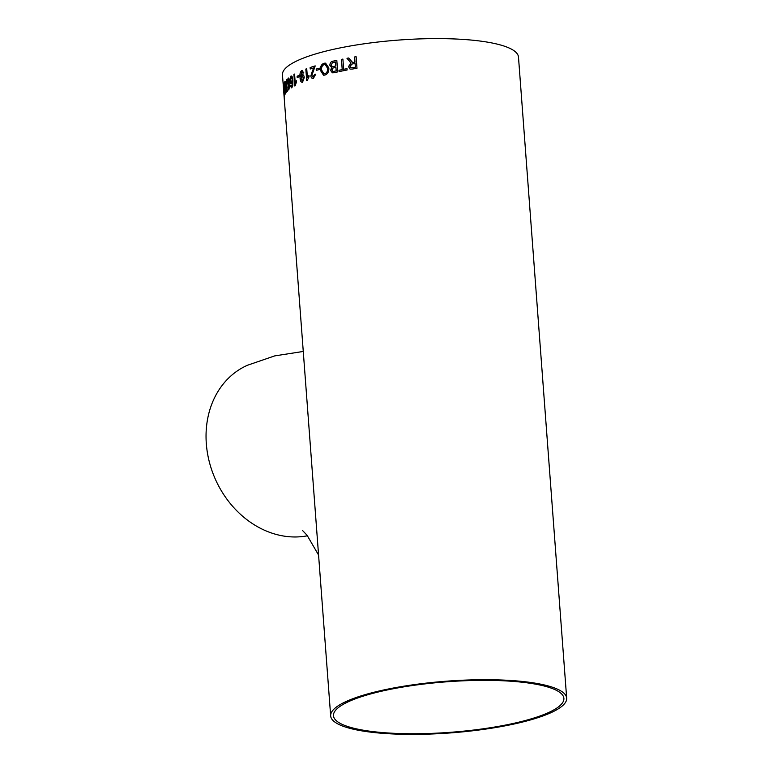 <?xml version="1.0" encoding="UTF-8"?>
<svg xmlns="http://www.w3.org/2000/svg" width="773" height="773" viewBox="0 0 773 773"><rect width="100%" height="100%" fill="white"/><g stroke="black" fill="none" stroke-linecap="round" stroke-linejoin="round"><path stroke-width="1.16" d="M307.461 535.776A90.905 75.406 -113.8 0 1 206.323 443.75A90.905 75.406 -113.8 0 1 247.495 365.243L274.724 355.889L303.267 351.454M550.038 713.112A118.337 25.934 -4.3 0 1 418.261 734.35A118.337 25.934 -4.3 0 1 330.67 715.914A118.337 25.934 -4.3 0 1 446.726 681.177A118.337 25.934 -4.3 0 1 566.677 698.174A118.337 25.934 -4.3 0 1 550.038 713.112M330.67 715.914L283.691 91.117A118.337 25.934 175.7 0 1 283.681 90.799L283.575 89.465A118.337 25.934 175.7 0 0 283.594 89.784L282.464 74.817A118.337 25.934 -4.3 0 1 398.53 40.08A118.337 25.934 -4.3 0 1 518.48 57.067L566.677 698.174M283.604 89.591L283.933 92.663M284.078 94.934L283.991 90.402M283.43 84.808L283.643 89.591M283.739 83.716A118.337 25.934 175.7 0 1 284.648 81.957L284.995 94.422L284.387 92.055L284.483 83.89A118.337 25.934 175.7 0 0 283.855 85.204L283.778 83.716A118.298 25.934 175.7 0 1 284.657 82.006M284.937 93.079L285.295 90.296M285.894 84.798L286.397 79.822A118.337 25.934 175.7 0 1 286.88 79.348L286.358 86.586L287.604 91.05A118.337 25.934 175.7 0 0 287.141 91.523L286.271 88.112L286.039 92.789A118.337 25.934 175.7 0 0 285.701 93.253L285.952 87.03L284.735 81.832A118.337 25.934 175.7 0 1 285.063 81.378L285.894 84.798M288.967 89.842L287.846 87.668L288.136 84.991L287.343 82.527L288.087 78.131C288.773 77.715 289.237 78.604 289.479 80.807L289.015 84.267L289.73 86.151L288.687 89.958M289.005 89.842L287.885 87.658L288.174 84.991L287.372 82.527L288.397 77.996M291.46 83.793C290.667 84.044 290.184 83.069 289.991 80.856L290.967 76.034C292.107 75.86 292.764 77.387 292.928 80.634L292.803 85.764L291.788 87.784L290.406 85.61L290.899 85.107L291.721 86.421L292.165 85.784L292.397 81.609L291.15 83.899M291.17 86.17L292.194 85.784L292.397 81.609M290.967 76.034L290.03 80.856C290.223 83.069 290.706 84.054 291.498 83.803M290.406 85.61L291.44 87.9M295.238 83.078L294.561 74.063A118.337 25.934 175.7 0 0 293.924 74.421L294.793 85.977A118.337 25.934 175.7 0 1 295.199 85.755L296.407 82.112L296.301 80.74L295.238 83.078L296.339 80.74M299.238 75.29L299.335 76.624A118.337 25.934 175.7 0 0 297.219 77.629L297.122 76.295A118.337 25.934 175.7 0 1 299.238 75.29M300.784 76.778L302.108 74.652C303.316 74.44 304.021 75.435 304.233 77.619L302.533 82.276C300.948 82.344 300.117 80.798 300.05 77.619C299.595 74.276 300.166 71.908 301.76 70.517L303.779 72.749L302.948 73.232L301.818 71.87L300.784 76.778L302.601 74.566M302.533 82.276L302.001 82.373M302.562 82.276C300.977 82.353 300.156 80.798 300.079 77.619C299.634 74.285 300.204 71.918 301.789 70.517L302.311 70.411M307.412 77.735L308.968 75.435L307.412 77.735L306.736 68.72A118.337 25.934 175.7 0 0 305.828 69.058L306.736 80.605M308.939 75.435L309.045 76.798L307.277 80.402A118.337 25.934 175.7 0 0 306.697 80.624L305.828 69.058M312.592 70.42L310.862 75.87C311.161 77.899 312.021 78.701 313.461 78.286C311.992 78.701 311.132 77.889 310.833 75.87L314.002 67.782A118.337 25.934 175.7 0 0 310.215 69.019L310.137 67.541A118.337 25.934 175.7 0 1 315.21 65.889L311.799 75.532L313.345 76.942L314.688 74.392L315.732 74.218L313.432 78.276L312.543 78.392M312.843 77L314.717 74.392L315.761 74.218M319.297 68.159L319.394 69.493A118.337 25.934 175.7 0 0 316.302 70.401L316.196 69.068A118.337 25.934 175.7 0 1 319.297 68.159A118.298 25.934 175.7 0 0 316.225 69.077L316.321 70.401M328.834 67.898C329.047 71.599 327.752 73.995 324.95 75.078L323.481 75.165L320.351 70.266C320.148 66.642 321.394 64.294 324.071 63.222L325.588 63.154L328.834 67.898M332.342 72.797L330.641 70.469L331.878 67.638L329.858 65.29C329.955 62.864 331.037 61.482 333.124 61.164A118.337 25.934 175.7 0 1 336.806 60.342L337.675 71.908A118.337 25.934 175.7 0 0 334.004 72.72L332.322 72.797L330.622 70.459L331.569 67.589M339.076 71.609L338.98 70.275A118.337 25.934 175.7 0 1 342.217 69.609L341.453 59.376A118.337 25.934 175.7 0 1 342.893 59.086L343.666 69.319A118.337 25.934 175.7 0 1 347 68.671L347.096 70.005A118.337 25.934 175.7 0 0 339.076 71.609M352.652 62.497L353.406 62.42A118.337 25.934 175.7 0 1 354.971 62.159L354.585 56.97A118.337 25.934 175.7 0 1 356.121 56.719L356.991 68.275A118.337 25.934 175.7 0 0 352.285 69.068L350.024 69.068L348.478 66.594L351.068 62.98L346.98 58.304A118.337 25.934 175.7 0 1 348.691 57.994L352.652 62.497M350.034 69.068L348.478 66.594L351.087 62.98L347 58.313A118.298 25.934 175.7 0 1 348.691 58.004M547.632 712.967A115.535 25.325 -4.3 0 1 418.985 733.703A115.535 25.325 -4.3 0 1 333.472 715.701A115.535 25.325 -4.3 0 1 446.775 681.796A115.535 25.325 -4.3 0 1 563.884 698.386A115.535 25.325 -4.3 0 1 547.632 712.967M352.672 62.507L353.425 62.429A118.298 25.934 175.7 0 1 354.991 62.159L354.971 62.159M351.087 62.98L350.208 62.565M356.121 56.729A118.298 25.934 175.7 0 0 354.594 56.98L354.585 56.97M354.991 62.159L354.594 56.98M355.367 67.203L355.348 67.193A118.337 25.934 175.7 0 0 352.13 67.744A118.298 25.934 175.7 0 1 355.367 67.203L355.078 63.492A118.337 25.934 175.7 0 0 352.179 63.985L349.976 66.285L350.884 67.695L352.15 67.753L350.884 67.695M355.348 67.193L355.078 63.492M339.096 71.599L338.999 70.275A118.298 25.934 175.7 0 1 342.236 69.609L342.217 69.609M347 68.681A118.298 25.934 175.7 0 0 343.685 69.319L343.666 69.319M342.893 59.096A118.298 25.934 175.7 0 0 341.473 59.386L342.236 69.609M331.878 67.638L329.858 65.29M336.806 60.352A118.298 25.934 175.7 0 0 333.153 61.164L333.124 61.164M329.887 65.299C329.974 62.864 331.066 61.492 333.153 61.164M336.207 70.884L336.178 70.874A118.337 25.934 175.7 0 0 334.322 71.29A118.298 25.934 175.7 0 1 336.207 70.884L335.917 67.319A118.337 25.934 175.7 0 0 333.897 67.763L332.748 68.169L331.946 69.995L332.854 71.435L334.342 71.3L332.854 71.435M333.685 66.468A118.298 25.934 175.7 0 1 335.83 65.995L335.511 61.985A118.337 25.934 175.7 0 0 333.202 62.497L332.38 62.748L331.202 65L332.255 66.565L333.685 66.468L332.274 66.575M335.511 61.985L335.811 65.985A118.337 25.934 175.7 0 0 333.665 66.468M336.178 70.874L335.917 67.319M323.501 75.165L320.38 70.266C320.177 66.642 321.413 64.294 324.09 63.231L325.597 63.154M327.549 68.208L325.22 64.507L327.53 68.208C327.82 71 326.921 72.846 324.844 73.754C326.95 72.855 327.839 71 327.549 68.208L327.53 68.208M323.897 73.812L324.873 73.754L323.868 73.802L321.568 69.937C321.336 67.222 322.196 65.434 324.167 64.555L325.22 64.507M315.21 65.898A118.298 25.934 175.7 0 0 310.137 67.541L310.244 69.01M312.852 77L313.374 76.942M312.621 70.43L314.002 67.782M306.736 68.739A118.298 25.934 175.7 0 0 305.866 69.058M302.977 73.242L301.847 71.87M301.789 70.517L302.32 70.411M302.34 80.991L303.412 77.889L301.992 76.092M302.349 76.015L303.383 77.88L302.301 80.991L300.958 79.02L301.953 76.092M299.238 75.31A118.298 25.934 175.7 0 0 297.151 76.295L297.122 76.295M297.247 77.609L297.151 76.295M294.822 85.958L293.953 74.421A118.298 25.934 175.7 0 1 294.561 74.082M291.208 86.17L291.759 86.431L291.208 86.17M290.445 85.61L290.938 85.107M291.547 82.363L292.262 79.406L291.363 77.261M290.493 80.46L291.112 77.339L292.233 79.406L291.508 82.363L290.493 80.46M288.899 88.508L289.315 86.499L288.658 85.252M288.831 85.175L288.87 88.508L288.242 87.272L288.619 85.252M288.571 83.909L289.054 81.184L288.223 79.474M288.387 79.397L289.015 81.184L288.532 83.909L287.73 82.199L288.184 79.474M286.078 85.368L286.397 79.822M285.073 81.416A118.298 25.934 175.7 0 0 284.773 81.832L285.952 87.03M285.739 93.253L285.991 87.03M287.179 91.514L286.271 88.112M285.034 94.422L284.425 92.055L284.483 83.89M283.884 85.117L283.778 83.716M284.309 96.557L284.02 93.862M283.913 91.137L283.536 86.112M283.565 86.045L283.875 91.146L283.498 86.112M318.573 555.062L307.074 535.274L302.407 530.355"/></g></svg>
